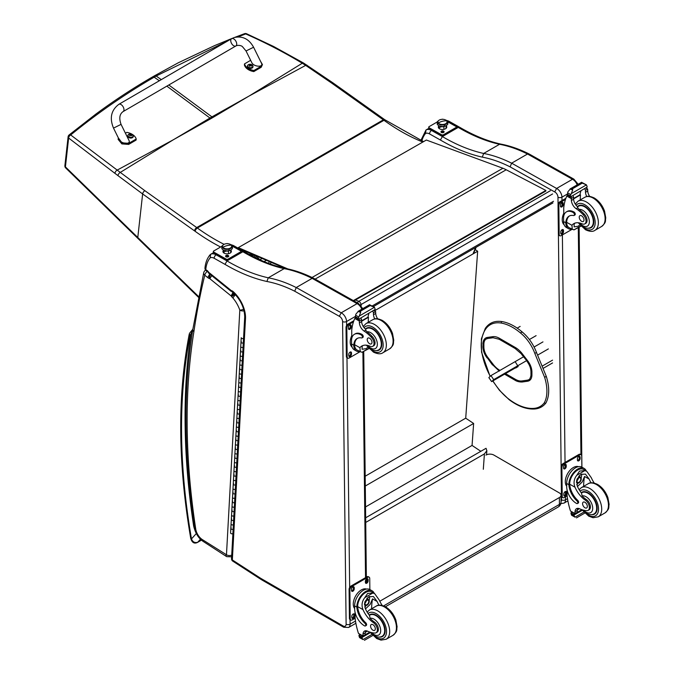 <?xml version="1.0" encoding="UTF-8"?>
<svg xmlns="http://www.w3.org/2000/svg" width="674" height="674" viewBox="0 0 674 674"><rect width="100%" height="100%" fill="white"/><g stroke="black" fill="none" stroke-linecap="round" stroke-linejoin="round"><path stroke-width="1.01" d="M360.388 304.85A2.806 1.356 -7 0 0 361.037 304.555A2.806 1.618 -120 0 0 358.779 301.329A2.806 1.845 111.8 0 0 357.439 302.904M365.67 517.792L486.047 448.294L486.855 450.738L484.412 453.914L483.309 469.289M365.721 522.434L484.412 453.914M475.187 249.591L477.655 251.242L465.717 418.175L473.637 423.466L472.061 445.438L480.832 451.302M477.655 251.242L374.795 310.63M365.544 506.932L472.061 445.438M365.3 486.013L473.637 423.466M365.182 476.215L465.717 418.175M385.418 606.76L558.24 506.983A5.611 3.244 -120 0 0 559.403 504.413L383.607 605.909M558.24 506.983A5.611 5.611 0 0 0 561.046 502.122A5.611 3.244 180 0 1 559.403 504.413L559.403 497.538L379.799 601.233M485.954 455.076A5.611 3.244 180 0 1 493.899 455.085L559.403 492.955A5.611 3.244 180 0 1 561.046 495.247A5.611 3.244 180 0 1 559.403 497.538M353.875 300.899L545.889 191.037L545.864 190.447L506.208 169.772A44.922 26.016 -119.8 0 0 502.93 168.264L426.356 140.032L238.284 247.636L287.806 268.918M285.254 268.404L238.36 248.243L238.284 247.636M353.344 300.596L545.864 190.447M518.087 366.344L491.632 381.619L493.722 379.622L490.95 375.612L488.852 377.6L491.632 381.619M523.496 356.816L490.95 375.612M526.487 360.7L493.722 379.622M510.538 370.304L512.687 368.939L510.538 370.304M440.392 140.015A194.896 112.524 -120 0 0 482.289 157.135L483.662 153.453A192.09 110.907 60 0 1 442.371 136.569L431.512 130.47A11.231 6.487 -120 0 0 426.002 129.972L429.035 128.22L426.002 129.972A11.231 6.487 -120 0 0 425.993 129.981L425.547 133.486A8.425 4.861 60 0 1 429.557 133.924L440.392 140.015L442.371 136.569L458.253 127.403L459.668 127.268C473.729 135.516 487.42 141.11 500.74 144.076L499.552 144.287A155.222 89.617 60 0 1 527.506 154.017M573.869 179.132L529.309 154.085L527.523 154.009L572.479 179.276L573.894 179.149M577.171 184.853A7.018 4.052 60 0 0 572.479 179.276L556.598 188.45L511.642 163.175L510.1 166.866L554.71 191.938L556.598 188.45A7.018 4.052 -120 0 1 561.947 197.17A2.806 1.601 179.3 0 1 557.971 197.204L558.064 204.761M527.523 154.009L511.642 163.175M511.625 163.192A155.222 89.617 -120 0 0 483.662 153.453L499.552 144.287A192.09 110.907 -120 0 1 458.253 127.403L447.494 121.354M420.829 140.495L426.002 129.972M248.377 96.449L212.849 117.529A111.96 64.637 60 0 1 211.931 116.872L249.329 95.902L302.272 63.246C284.125 52.319 265.27 42.555 245.698 33.927A2.806 1.323 -65.8 0 1 246.625 33.767A2.806 1.323 -65.8 0 1 246.642 33.776A2.806 2.806 0 0 0 244.477 33.7A2.806 1.66 69.2 0 1 245.698 33.927L238.032 36.868M244.451 33.708A2.806 1.66 69.2 0 1 244.477 33.7L234.796 37.356M306.999 65.193A2.806 1.348 123.1 0 0 306.965 65.167A2.806 1.348 123.1 0 0 305.667 65.378L302.272 63.246A2.806 1.407 121 0 1 303.561 63.036L273.652 46.498L246.625 33.767M174.448 139.13L210.861 118.675A111.96 64.637 60 0 1 209.951 118.017L173.496 139.678L117.192 170.101L70.694 134.969A2.806 1.811 129.1 0 0 68.638 138.035L114.959 173.361A109.803 49.851 56.6 0 1 117.967 175.636L142.635 193.96L194.516 230.862A109.491 63.213 60 0 1 195.148 231.308A201.602 116.391 -120 0 0 220.617 247.013M152.577 76.912C133.132 88.134 114.218 100.536 95.834 114.117L69.127 134.935A2.806 1.559 51 0 1 70.694 134.969C97.351 113.232 125.179 93.964 154.169 77.173L156.157 76.019L154.717 75.69L152.568 76.912L154.169 77.173L159.325 80.762M255.732 255.716L255.513 255.842A2.806 2.022 102.8 0 0 254.384 257.131M423.55 141.633L384.736 119.694A2.806 1.424 125.4 0 0 383.338 119.837L196.732 227.568L144.851 190.675A2.806 1.424 -54.6 0 0 142.635 193.96L137.782 237.484L65.42 166.891A2.806 1.55 135.6 0 0 65.673 167.936A2.806 1.55 135.6 0 0 65.681 167.936A2.806 1.55 135.6 0 0 65.707 167.969M144.851 190.675L117.192 170.101A2.806 1.584 -53.7 0 0 114.959 173.361M225.006 264.368A194.896 112.524 -120 0 0 266.904 281.488L268.277 277.806A192.09 110.907 60 0 1 226.986 260.922L216.127 254.823A11.231 6.487 -120 0 0 210.617 254.325L213.65 252.573L210.617 254.325A11.231 6.487 -120 0 0 210.608 254.334L210.162 257.839A8.425 4.861 60 0 1 214.163 258.277L225.006 264.368L226.986 260.922L242.867 251.756L244.283 251.621C258.336 259.869 272.026 265.472 285.355 268.429L284.158 268.64A155.222 89.617 60 0 1 312.113 278.37M358.484 303.485L313.924 278.438L312.138 278.362L357.085 303.629L358.509 303.502M361.778 309.206A7.018 4.052 60 0 0 357.085 303.629L341.204 312.803L296.257 287.528L294.715 291.219L339.317 316.291L341.204 312.803A7.018 4.052 -120 0 1 346.554 321.523A2.806 1.601 179.3 0 1 342.586 321.557L346.116 624.2A4.213 2.435 60 0 1 343.142 625.969L261.276 578.637A33.692 19.453 60 0 1 259.229 577.357L232.345 559.951A2.806 1.517 122.9 0 0 232.808 561.156L259.667 578.553L259.229 577.357M312.138 278.362L296.257 287.528M296.231 287.545A155.222 89.617 -120 0 0 268.277 277.806L284.158 268.64A192.09 110.907 -120 0 1 242.867 251.756L232.109 245.707M245.521 318.288A23.86 13.775 -120 0 0 233.002 291.454L233.187 292.457C240.652 299.787 244.494 307.984 244.704 317.033L231.527 558.645A2.806 1.719 3.1 0 0 232.345 559.951L245.521 318.288L244.704 317.007M233.002 291.454A4.853 2.806 -120 0 0 231.325 290.62L232.783 292.23M231.325 290.62A2.603 1.5 60 0 1 231.157 290.486L232.176 292.061M209.42 272.903L209.707 273.998L231.081 291.294A2.806 1.272 -51 0 1 230.862 290.258L209.42 272.903A7.987 4.608 60 0 1 208.982 272.566L209.058 273.484L205.781 269.415A2.806 1.264 129 0 0 205.991 270.451L207.137 271.378M208.982 272.566A2.089 1.205 60 0 1 208.898 272.498A2.089 1.205 60 0 1 208.729 272.338L208.477 272.903M210.617 254.325L210.136 254.73C207.221 258.184 205.494 262.607 204.972 267.991L204.972 267.991A2.806 1.786 5.7 0 0 205.781 269.415A39.303 22.689 60 0 1 210.162 257.839M205.578 270.181L205.578 270.181A3.934 2.266 60 0 1 205.663 270.131L205.578 270.181A3.934 3.934 0 0 0 203.725 272.658A3.934 2.747 13.7 0 0 204.77 275.186L207.676 277.545A6.226 3.589 -120 0 0 208.991 278.387L210.018 274.251M235.361 294.597L232.867 297.942A22.739 13.126 60 0 1 239.818 310.133A3.934 1.019 -19 0 0 243.626 309.231M235.007 294.218L231.637 296.653A5.914 3.412 -120 0 0 232.867 297.942M209.791 274.065L207.676 277.545M207.179 271.411A3.934 1.778 129 0 0 204.77 275.186A894.979 516.722 60 0 0 193.851 331.979L192.747 329.771C183.134 390.187 183.766 456.29 194.634 528.104A3.934 1.795 -8.7 0 0 195.738 529.115A672.66 388.359 60 0 1 193.851 331.979M208.991 278.387A2.527 1.458 60 0 1 209.336 278.404L210.136 274.343M209.336 278.404A1.146 0.666 60 0 1 209.732 278.623L211.965 274.967M209.732 278.623A1.154 0.666 60 0 1 209.799 278.674L212.091 275.068M209.799 278.674L231.064 295.894L233.111 292.406M231.064 295.894A1.491 0.859 60 0 1 231.207 296.012L233.431 292.676M231.207 296.012A0.901 0.522 60 0 1 231.393 296.206L234.19 293.392M194.289 525.821L193.623 525.863L194.339 526.158M192.739 329.822L190.936 333.992L192.284 332.703M201.4 540.118L197.693 542.267C194.727 543.092 192.654 541.98 191.483 538.914A2.806 1.23 170.2 0 1 190.708 538.248L190.708 538.248C191.964 542.595 194.213 544.002 197.457 542.46A2.806 1.618 60 0 1 197.457 542.46L201.442 540.152M190.161 335.416A2.806 2.073 -159.6 0 1 189.52 333.293L189.167 334.531A2.806 1.912 11 0 0 189.942 336.216A8.425 4.861 60 0 1 190.161 335.416A12.065 6.967 60 0 1 190.936 333.992A676.586 390.634 -120 0 0 193.623 525.863A23.792 13.733 -120 0 0 196.311 533.555L196.37 533.538M189.942 336.216A596.583 344.439 60 0 0 191.483 538.914L196.311 533.555L196.597 533.993M232.892 533.597A1.348 0.826 -176.9 0 1 231.401 533.724A1.348 0.826 -176.9 0 1 230.584 532.907L230.828 528.475A1.348 0.826 3.1 0 0 231.637 529.284A1.348 0.826 3.1 0 0 233.128 529.166A1.348 0.826 -176.9 0 1 231.645 529.284A1.348 0.826 -176.9 0 1 230.828 528.475L231.072 524.035A1.348 0.826 3.1 0 0 231.89 524.852A1.348 0.826 3.1 0 0 233.381 524.717A1.348 0.826 -176.9 0 1 231.881 524.852A1.348 0.826 -176.9 0 1 231.072 524.035L231.317 519.603A1.348 0.826 3.1 0 0 232.126 520.412A1.348 0.826 3.1 0 0 233.608 520.286A1.348 0.826 -176.9 0 1 232.126 520.412A1.348 0.826 -176.9 0 1 231.317 519.603A1.348 0.826 -176.9 0 1 231.704 519.056M231.317 519.603L231.553 515.163A1.348 0.826 3.1 0 0 232.37 515.981A1.348 0.826 3.1 0 0 233.861 515.846L233.853 515.854A1.348 0.826 -176.9 0 1 232.362 515.972A1.348 0.826 -176.9 0 1 231.553 515.163L231.797 510.732A1.348 0.826 -176.9 0 1 232.193 510.184M231.797 510.732A1.348 0.826 3.1 0 0 232.606 511.541A1.348 0.826 3.1 0 0 234.097 511.414A1.348 0.826 -176.9 0 1 232.614 511.541A1.348 0.826 -176.9 0 1 231.797 510.732L232.041 506.292A1.348 0.826 3.1 0 0 232.859 507.101A1.348 0.826 3.1 0 0 234.341 506.974A1.348 0.826 -176.9 0 1 232.85 507.101A1.348 0.826 -176.9 0 1 232.041 506.292L232.286 501.852A1.348 0.826 3.1 0 0 233.094 502.669A1.348 0.826 3.1 0 0 234.577 502.543A1.348 0.826 -176.9 0 1 233.094 502.669A1.348 0.826 -176.9 0 1 232.286 501.852A1.348 0.826 -176.9 0 1 232.673 501.313M232.286 501.852L232.522 497.42A1.348 0.826 3.1 0 0 233.339 498.229A1.348 0.826 3.1 0 0 234.83 498.103L234.822 498.111A1.348 0.826 -176.9 0 1 233.33 498.229A1.348 0.826 -176.9 0 1 232.522 497.42L232.766 492.98A1.348 0.826 -176.9 0 1 233.162 492.441M232.766 492.98A1.348 0.826 3.1 0 0 233.575 493.798A1.348 0.826 3.1 0 0 235.066 493.671A1.348 0.826 -176.9 0 1 233.583 493.798A1.348 0.826 -176.9 0 1 232.766 492.98L233.01 488.549A1.348 0.826 3.1 0 0 233.819 489.358A1.348 0.826 3.1 0 0 235.31 489.231A1.348 0.826 -176.9 0 1 233.819 489.358A1.348 0.826 -176.9 0 1 233.01 488.549L233.246 484.109A1.348 0.826 3.1 0 0 234.055 484.918A1.348 0.826 3.1 0 0 235.546 484.8L235.555 484.791A1.348 0.826 -176.9 0 1 234.063 484.926A1.348 0.826 -176.9 0 1 233.246 484.109A1.348 0.826 -176.9 0 1 233.642 483.57M233.246 484.109L233.49 479.677A1.348 0.826 3.1 0 0 234.308 480.486A1.348 0.826 3.1 0 0 235.799 480.36L235.79 480.36A1.348 0.826 -176.9 0 1 234.299 480.486A1.348 0.826 -176.9 0 1 233.49 479.677L233.735 475.237A1.348 0.826 -176.9 0 1 234.131 474.698M233.735 475.237A1.348 0.826 3.1 0 0 234.544 476.046A1.348 0.826 3.1 0 0 236.026 475.928A1.348 0.826 -176.9 0 1 234.552 476.055A1.348 0.826 -176.9 0 1 233.735 475.237L233.979 470.797A1.348 0.826 3.1 0 0 234.788 471.615A1.348 0.826 3.1 0 0 236.279 471.488A1.348 0.826 -176.9 0 1 234.788 471.615A1.348 0.826 -176.9 0 1 233.979 470.797L234.215 466.366A1.348 0.826 3.1 0 0 235.024 467.175A1.348 0.826 3.1 0 0 236.515 467.057A1.348 0.826 -176.9 0 1 235.032 467.175A1.348 0.826 -176.9 0 1 234.215 466.366A1.348 0.826 -176.9 0 1 234.611 465.818M234.215 466.366L234.459 461.926A1.348 0.826 3.1 0 0 235.277 462.743A1.348 0.826 3.1 0 0 236.768 462.617L236.759 462.617A1.348 0.826 -176.9 0 1 235.268 462.743A1.348 0.826 -176.9 0 1 234.459 461.926L234.704 457.494A1.348 0.826 -176.9 0 1 235.1 456.947M234.704 457.494A1.348 0.826 3.1 0 0 235.512 458.303A1.348 0.826 3.1 0 0 236.995 458.185A1.348 0.826 -176.9 0 1 235.512 458.303A1.348 0.826 -176.9 0 1 234.704 457.494L234.94 453.054A1.348 0.826 3.1 0 0 235.757 453.872A1.348 0.826 3.1 0 0 237.248 453.737A1.348 0.826 -176.9 0 1 235.748 453.863A1.348 0.826 -176.9 0 1 234.94 453.054L235.184 448.623A1.348 0.826 3.1 0 0 235.993 449.432A1.348 0.826 3.1 0 0 237.484 449.305A1.348 0.826 -176.9 0 1 236.001 449.432A1.348 0.826 -176.9 0 1 235.184 448.623A1.348 0.826 -176.9 0 1 235.58 448.075M235.184 448.623L235.428 444.183A1.348 0.826 3.1 0 0 236.245 445A1.348 0.826 3.1 0 0 237.737 444.865L237.72 444.874A1.348 0.826 -176.9 0 1 236.237 444.992A1.348 0.826 -176.9 0 1 235.428 444.183L235.673 439.743A1.348 0.826 -176.9 0 1 236.06 439.204M235.673 439.743A1.348 0.826 3.1 0 0 236.481 440.56A1.348 0.826 3.1 0 0 237.964 440.434A1.348 0.826 -176.9 0 1 236.481 440.56A1.348 0.826 -176.9 0 1 235.673 439.743L235.908 435.311A1.348 0.826 3.1 0 0 236.726 436.12A1.348 0.826 3.1 0 0 238.217 435.994A1.348 0.826 -176.9 0 1 236.717 436.12A1.348 0.826 -176.9 0 1 235.908 435.311L236.153 430.871A1.348 0.826 3.1 0 0 236.962 431.689A1.348 0.826 3.1 0 0 238.453 431.562A1.348 0.826 -176.9 0 1 236.97 431.689A1.348 0.826 -176.9 0 1 236.153 430.871A1.348 0.826 -176.9 0 1 236.549 430.332M236.153 430.871L236.397 426.44A1.348 0.826 3.1 0 0 237.206 427.249A1.348 0.826 3.1 0 0 238.697 427.122L238.689 427.131A1.348 0.826 -176.9 0 1 237.206 427.249A1.348 0.826 -176.9 0 1 236.397 426.44L236.633 422A1.348 0.826 -176.9 0 1 237.029 421.461M236.633 422A1.348 0.826 3.1 0 0 237.442 422.817A1.348 0.826 3.1 0 0 238.933 422.691A1.348 0.826 -176.9 0 1 237.45 422.817A1.348 0.826 -176.9 0 1 236.633 422L236.877 417.568A1.348 0.826 3.1 0 0 237.695 418.377A1.348 0.826 3.1 0 0 239.186 418.251A1.348 0.826 -176.9 0 1 237.686 418.377A1.348 0.826 -176.9 0 1 236.877 417.568L237.122 413.128A1.348 0.826 3.1 0 0 237.93 413.937A1.348 0.826 3.1 0 0 239.413 413.819L239.43 413.811A1.348 0.826 -176.9 0 1 237.939 413.946A1.348 0.826 -176.9 0 1 237.122 413.128A1.348 0.826 -176.9 0 1 237.518 412.589M237.122 413.128L237.366 408.697A1.348 0.826 3.1 0 0 238.175 409.506A1.348 0.826 3.1 0 0 239.666 409.379A1.348 0.826 -176.9 0 1 238.175 409.506A1.348 0.826 -176.9 0 1 237.366 408.697L237.602 404.257A1.348 0.826 -176.9 0 1 237.998 403.718M237.602 404.257A1.348 0.826 3.1 0 0 238.411 405.066A1.348 0.826 3.1 0 0 239.902 404.948A1.348 0.826 -176.9 0 1 238.419 405.066A1.348 0.826 -176.9 0 1 237.602 404.257L237.846 399.817A1.348 0.826 3.1 0 0 238.663 400.634A1.348 0.826 3.1 0 0 240.155 400.508A1.348 0.826 -176.9 0 1 238.655 400.634A1.348 0.826 -176.9 0 1 237.846 399.817L238.091 395.385A1.348 0.826 3.1 0 0 238.899 396.194A1.348 0.826 3.1 0 0 240.382 396.076L240.391 396.068A1.348 0.826 -176.9 0 1 238.908 396.194A1.348 0.826 -176.9 0 1 238.091 395.385A1.348 0.826 -176.9 0 1 238.486 394.838M238.091 395.385L238.326 390.945A1.348 0.826 3.1 0 0 239.144 391.762A1.348 0.826 3.1 0 0 240.635 391.628A1.348 0.826 -176.9 0 1 239.144 391.762A1.348 0.826 -176.9 0 1 238.326 390.945L238.571 386.514A1.348 0.826 -176.9 0 1 238.967 385.966M238.571 386.514A1.348 0.826 3.1 0 0 239.38 387.323A1.348 0.826 3.1 0 0 240.871 387.205A1.348 0.826 -176.9 0 1 239.388 387.323A1.348 0.826 -176.9 0 1 238.571 386.514L238.815 382.074A1.348 0.826 3.1 0 0 239.632 382.891A1.348 0.826 3.1 0 0 241.124 382.756A1.348 0.826 -176.9 0 1 239.624 382.883A1.348 0.826 -176.9 0 1 238.815 382.074L239.059 377.642A1.348 0.826 3.1 0 0 239.868 378.451A1.348 0.826 3.1 0 0 241.351 378.325L241.359 378.325A1.348 0.826 -176.9 0 1 239.868 378.451A1.348 0.826 -176.9 0 1 239.059 377.642A1.348 0.826 -176.9 0 1 239.447 377.095M239.059 377.642L239.295 373.202A1.348 0.826 3.1 0 0 240.113 374.019A1.348 0.826 3.1 0 0 241.604 373.885A1.348 0.826 -176.9 0 1 240.104 374.011A1.348 0.826 -176.9 0 1 239.295 373.202L239.54 368.762A1.348 0.826 -176.9 0 1 239.936 368.223M239.54 368.762A1.348 0.826 3.1 0 0 240.348 369.579A1.348 0.826 3.1 0 0 241.84 369.453A1.348 0.826 -176.9 0 1 240.357 369.579A1.348 0.826 -176.9 0 1 239.54 368.762L239.784 364.331A1.348 0.826 3.1 0 0 240.601 365.139A1.348 0.826 3.1 0 0 242.084 365.013A1.348 0.826 -176.9 0 1 240.593 365.139A1.348 0.826 -176.9 0 1 239.784 364.331L240.028 359.891A1.348 0.826 3.1 0 0 240.837 360.708A1.348 0.826 3.1 0 0 242.32 360.582L242.328 360.582A1.348 0.826 -176.9 0 1 240.837 360.708A1.348 0.826 -176.9 0 1 240.028 359.891A1.348 0.826 -176.9 0 1 240.416 359.352M240.028 359.891L240.264 355.459A1.348 0.826 3.1 0 0 241.081 356.268A1.348 0.826 3.1 0 0 242.573 356.142L242.564 356.15A1.348 0.826 -176.9 0 1 241.073 356.268A1.348 0.826 -176.9 0 1 240.264 355.459L240.508 351.019A1.348 0.826 -176.9 0 1 240.904 350.48M240.508 351.019A1.348 0.826 3.1 0 0 241.317 351.836A1.348 0.826 3.1 0 0 242.809 351.71A1.348 0.826 -176.9 0 1 241.326 351.836A1.348 0.826 -176.9 0 1 240.508 351.019L240.753 346.588A1.348 0.826 3.1 0 0 241.562 347.396A1.348 0.826 3.1 0 0 243.053 347.27A1.348 0.826 -176.9 0 1 241.562 347.396A1.348 0.826 -176.9 0 1 240.753 346.588L240.989 342.148A1.348 0.826 3.1 0 0 241.798 342.956A1.348 0.826 3.1 0 0 243.289 342.839L243.297 342.83A1.348 0.826 -176.9 0 1 241.806 342.965A1.348 0.826 -176.9 0 1 240.989 342.148A1.348 0.826 -176.9 0 1 241.385 341.608M230.828 528.475A1.348 0.826 -176.9 0 1 231.224 527.927M242.809 351.71L243.044 347.27M241.84 369.453L242.076 365.022M241.604 373.885L241.351 378.325M240.871 387.205L241.115 382.765M240.635 391.628L240.382 396.076M239.902 404.948L240.146 400.508M239.666 409.379L239.413 413.819M238.933 422.691L239.177 418.251M237.964 440.434L238.208 436.002M236.995 458.185L237.24 453.745M236.026 475.928L236.271 471.488M235.066 493.671L235.302 489.24M234.097 511.414L234.333 506.983M233.128 529.166L233.373 524.726M233.608 520.286L233.853 515.854M234.577 502.543L234.822 498.111M236.515 467.057L236.759 462.617M237.484 449.305L237.72 444.874M238.453 431.562L238.689 427.131M240.989 342.148L241.233 337.708A1.348 0.826 3.1 0 0 242.042 338.525A1.348 0.826 3.1 0 0 243.533 338.399L243.289 342.839M118.868 104.31L231.612 38.696A4.213 2.435 59.8 0 1 231.873 38.578A4.213 2.435 59.8 0 1 235.959 41.325A4.213 2.435 59.8 0 1 235.849 45.975A4.213 2.435 59.8 0 1 235.588 46.093A4.213 2.435 59.8 0 1 231.502 43.347A4.213 2.435 59.8 0 1 231.612 38.696A4.213 2.435 59.8 0 1 231.873 38.578A4.213 2.435 59.8 0 1 235.959 41.325A4.213 2.435 59.8 0 1 235.849 45.975L123.098 111.589A4.213 2.435 59.8 0 0 123.207 106.939A4.213 2.435 59.8 0 0 119.13 104.192A4.213 2.435 59.8 0 0 118.868 104.31C111.159 110.157 109.373 118.085 113.51 128.102L121.059 124.37L128.945 140.335C131.346 144.742 121.168 144.067 119.231 139.695L113.51 128.102M125.415 133.191L126.813 132.382A11.576 7.406 -173.9 0 1 136.199 139.013L128.785 143.326L121.994 142.837L118.354 137.909M118.262 138.322L118.144 139.392L121.876 143.907L128.667 144.405L136.089 140.082L136.199 139.013M260.459 61.157L262.447 64.578L261.31 66.204L253.896 70.517A11.576 7.406 -173.9 0 1 244.51 63.887L250.652 60.315M246.035 50.971L251.764 62.564C253.694 66.937 263.879 67.611 261.478 63.204L253.584 47.239L246.035 50.971L242.514 46.725C241.57 45.503 237.821 44.804 235.849 45.975M244.51 63.887L244.392 64.957A11.576 7.406 6.1 0 0 253.778 71.596L261.2 67.274L262.447 64.578M253.896 70.517L253.778 71.596M133.267 136.367A2.763 1.769 -173.9 0 1 133.267 136.569A2.763 1.769 -173.9 0 1 130.335 138.027A2.763 1.769 -173.9 0 1 127.774 135.98A2.763 1.769 -173.9 0 1 127.807 135.786M128.085 134.943A2.763 1.769 6.1 0 0 127.816 135.584L128.692 134.353A2.662 1.702 -173.9 0 1 128.987 134.21L128.692 134.353A2.662 1.702 -173.9 0 0 128.709 136.763A2.662 1.702 -173.9 0 0 132.458 136.999A2.662 1.702 -173.9 0 0 132.449 134.581L133.309 136.165A2.763 1.769 6.1 0 0 133.182 135.491M131.523 135.769A1.365 0.876 -173.9 0 0 131.725 135.643L131.801 135.668A3.589 2.266 -116.1 0 0 131.337 135.12L131.329 134.632A3.589 1.592 -51.2 0 1 131.801 134.497A1.466 0.944 6.1 0 0 131.556 134.328A3.589 2.014 121.3 0 0 131.051 134.429L130.284 134.387A3.589 2.283 -116.5 0 0 129.745 134.21L129.812 134.294A1.365 0.876 -173.9 0 0 129.635 134.396M131.27 135.491L131.329 134.632M129.745 134.21A1.466 0.944 6.1 0 0 129.501 134.353A3.589 1.87 56.3 0 1 130.006 134.547L130.006 135.044A3.589 1.997 121 0 0 129.501 135.525A1.466 0.944 6.1 0 0 129.753 135.693A3.589 1.609 -50.9 0 1 130.293 135.238L131.059 135.28A3.589 1.879 55.9 0 1 131.556 135.811A1.466 0.944 6.1 0 0 131.801 135.668M130.006 134.547L129.998 135.474M129.989 135.407L129.989 135.996M252.944 66.718A2.763 1.769 -173.9 0 1 252.935 66.92A2.763 1.769 -173.9 0 1 250.003 68.386A2.763 1.769 -173.9 0 1 247.442 66.338A2.763 1.769 -173.9 0 1 247.484 66.136M247.754 65.302A2.763 1.769 6.1 0 0 247.484 65.934L248.361 64.712A2.662 1.702 -173.9 0 1 248.655 64.561L248.361 64.712A2.662 1.702 -173.9 0 0 248.386 67.122A2.662 1.702 -173.9 0 0 252.135 67.349A2.662 1.702 -173.9 0 0 252.127 64.931L252.977 66.524A2.763 1.769 6.1 0 0 252.851 65.841M251.191 66.119A1.365 0.876 -173.9 0 0 251.394 66.001L251.478 66.018A3.589 2.266 -116.1 0 0 251.006 65.479L251.006 64.982A3.589 1.592 -51.2 0 1 251.478 64.856A1.466 0.944 6.1 0 0 251.225 64.679A3.589 2.014 121.3 0 0 250.728 64.788L249.961 64.738A3.589 2.283 -116.5 0 0 249.422 64.569L249.49 64.653A1.365 0.876 -173.9 0 0 249.304 64.755M250.939 65.85L251.006 64.982M249.422 64.569A1.466 0.944 6.1 0 0 249.169 64.712A3.589 1.87 56.3 0 1 249.683 64.906L249.683 65.395A3.589 1.997 121 0 0 249.178 65.875A1.466 0.944 6.1 0 0 249.422 66.052A3.589 1.609 -50.9 0 1 249.961 65.589L250.728 65.639A3.589 1.879 55.9 0 1 251.233 66.162A1.466 0.944 6.1 0 0 251.478 66.018M249.683 64.906L249.675 65.825M249.658 65.766L249.658 66.347M515.458 362.14L518.062 366.302L515.467 367.852M536.302 352.544L534.819 353.403L544.609 377.305A37.5 21.652 60 0 1 544.348 402.749A41.055 23.708 60 0 1 533.842 408.385A54.56 31.501 60 0 1 509.022 399.269A41.055 23.708 60 0 1 499.501 390.044A50.112 28.931 60 0 1 492.913 380.877M521.558 331.92L522.139 332.24L521.558 331.92L520.648 333.099A29.412 16.985 60 0 1 534.819 353.403M516.958 366.993L518.121 366.639M443.644 131.169A1.575 0.901 179.3 0 1 443.804 132.348A1.575 0.901 179.3 0 1 441.419 132.466A1.575 0.901 179.3 0 1 441.285 132.374A1.575 0.901 179.3 0 1 441.411 131.194M441.841 119.332A1.407 0.8 179.3 0 1 443.281 119.34M437.114 122.028L429.136 126.628A1.407 0.8 179.3 0 0 428.723 127.201A1.407 0.8 179.3 0 0 429.136 127.757L441.546 134.724L441.546 135.255A1.407 0.8 -0.7 0 0 443.534 135.247L455.944 128.077A1.407 0.8 -0.7 0 0 456.349 127.504A1.407 0.8 -0.7 0 0 456.273 127.243M428.807 127.47A1.407 0.8 -0.7 0 0 428.731 127.731A1.407 0.8 -0.7 0 0 429.144 128.287L441.546 135.255M446.727 127.302A4.221 2.401 -0.7 0 0 446.036 126.249M439.018 126.333A4.221 2.401 -0.7 0 0 438.344 127.403M447.822 121.859L455.936 126.417A1.407 0.8 179.3 0 1 456.349 126.973A1.407 0.8 179.3 0 1 455.936 127.546L455.944 128.077M443.534 135.247L443.526 134.716A1.407 0.8 179.3 0 1 441.546 134.724M446.104 125.785A4.221 2.401 179.3 0 1 446.752 127.041A4.221 2.401 179.3 0 1 444.166 129.29A4.221 2.401 179.3 0 1 439.558 128.81A4.221 2.401 179.3 0 1 438.319 127.142A4.221 2.401 179.3 0 1 438.934 125.87M443.526 134.716L455.936 127.546M439.069 128.481A3.513 1.997 179.3 0 1 441.167 126.855M443.896 126.602A3.513 1.997 179.3 0 1 440.366 126.383A3.513 1.997 179.3 0 0 443.896 126.602L443.93 129.341L443.896 126.602A3.513 1.997 179.3 0 0 444.688 126.333A3.513 1.997 179.3 0 1 443.896 126.602M444.36 124.791A4.735 2.696 179.3 0 1 439.288 124.345A4.735 2.696 179.3 0 1 437.974 121.531A4.735 2.696 -0.7 0 0 439.288 124.345A4.735 2.696 -0.7 0 0 444.36 124.791A4.735 2.696 -0.7 0 0 446.972 121.421A4.735 2.696 179.3 0 1 444.36 124.791L444.579 126.358L444.36 124.791M444.284 124.269A4.558 2.595 179.3 0 1 437.915 121.952A4.558 2.595 179.3 0 1 440.67 119.534A4.558 2.595 179.3 0 1 447.031 121.851A4.558 2.595 179.3 0 1 444.284 124.269L444.284 124.698L444.284 124.269M437.931 122.171A4.558 2.595 -0.7 0 0 437.923 122.382A4.558 2.595 -0.7 0 0 444.284 124.698A4.558 2.595 -0.7 0 0 447.039 122.272A4.558 2.595 -0.7 0 0 447.022 122.061A4.558 2.595 179.3 0 1 442.515 124.926A4.558 2.595 179.3 0 1 437.931 122.171M438.285 122.963A14.036 10.624 -37.3 0 1 446.66 120.84A4.558 2.595 -0.7 0 0 440.67 119.534A4.558 2.595 -0.7 0 0 438.285 122.963A4.558 2.595 -0.7 0 0 444.284 124.269A4.558 2.595 -0.7 0 0 446.66 120.84A14.036 10.624 142.7 0 0 438.285 122.963M442.751 131.396L441.95 131.186L442.245 132.197M441.95 131.186A0.986 0.556 -0.7 0 0 441.723 131.329L442.22 131.632L441.782 131.986A0.927 0.531 179.3 0 0 441.984 132.096L443.113 132.087A0.986 0.556 -0.7 0 0 443.34 131.952L442.919 131.961M443.088 131.169A0.986 0.556 -0.7 0 1 443.332 131.304L442.936 131.978M443.896 131.716A1.373 0.784 179.3 0 1 443.905 131.809A1.373 0.784 179.3 0 1 443.652 132.264A1.373 0.784 179.3 0 1 443.517 132.357A1.373 0.784 179.3 0 1 441.428 132.289A1.373 0.784 179.3 0 1 441.167 131.834A1.373 0.784 179.3 0 1 441.175 131.742M443.517 132.171A1.373 0.784 179.3 0 1 442.018 132.365A1.373 0.784 179.3 0 1 441.167 131.657A1.373 0.784 179.3 0 1 442.523 130.857A1.373 0.784 179.3 0 1 443.905 131.624A1.373 0.784 179.3 0 1 443.517 132.171M228.25 255.522A1.575 0.901 179.3 0 1 228.41 256.701A1.575 0.901 179.3 0 1 226.034 256.819A1.575 0.901 179.3 0 1 225.891 256.727A1.575 0.901 179.3 0 1 226.026 255.547M226.447 243.693A1.407 0.8 179.3 0 1 227.896 243.693M221.721 246.381L213.751 250.981A1.407 0.8 179.3 0 0 213.338 251.554A1.407 0.8 179.3 0 0 213.751 252.11L226.152 259.077L226.161 259.608A1.407 0.8 -0.7 0 0 228.149 259.6L240.551 252.43A1.407 0.8 -0.7 0 0 240.963 251.857A1.407 0.8 -0.7 0 0 240.879 251.596M213.422 251.823A1.407 0.8 -0.7 0 0 213.346 252.084A1.407 0.8 -0.7 0 0 213.751 252.64L226.161 259.608M231.342 251.655A4.221 2.401 -0.7 0 0 230.651 250.602M223.633 250.686A4.221 2.401 -0.7 0 0 222.959 251.756M232.429 246.212L240.551 250.77A1.407 0.8 179.3 0 1 240.955 251.326A1.407 0.8 179.3 0 1 240.551 251.899L240.551 252.43M228.149 259.6L228.141 259.069A1.407 0.8 179.3 0 1 226.152 259.077M230.719 250.138A4.221 2.401 179.3 0 1 231.367 251.394A4.221 2.401 179.3 0 1 228.772 253.643A4.221 2.401 179.3 0 1 224.164 253.163A4.221 2.401 179.3 0 1 222.934 251.495A4.221 2.401 179.3 0 1 223.549 250.222M228.141 259.069L240.551 251.899M223.675 252.834A3.513 1.997 179.3 0 1 225.773 251.208M228.511 250.955A3.513 1.997 179.3 0 1 224.973 250.736A3.513 1.997 179.3 0 0 228.511 250.955L228.545 253.694L228.511 250.955A3.513 1.997 179.3 0 0 229.303 250.686A3.513 1.997 179.3 0 1 228.511 250.955M228.966 249.144A4.735 2.696 179.3 0 1 223.903 248.698A4.735 2.696 179.3 0 1 222.589 245.884A4.735 2.696 -0.7 0 0 223.903 248.698A4.735 2.696 -0.7 0 0 228.966 249.144A4.735 2.696 -0.7 0 0 231.578 245.774A4.735 2.696 179.3 0 1 228.966 249.144L229.194 250.711L228.966 249.144M228.89 248.622A4.558 2.595 179.3 0 1 222.53 246.305A4.558 2.595 179.3 0 1 225.284 243.887A4.558 2.595 179.3 0 1 231.645 246.204A4.558 2.595 179.3 0 1 228.89 248.622L228.899 249.051L228.89 248.622M222.546 246.524A4.558 2.595 -0.7 0 0 222.53 246.735A4.558 2.595 -0.7 0 0 228.899 249.051A4.558 2.595 -0.7 0 0 231.654 246.625A4.558 2.595 -0.7 0 0 231.637 246.414A4.558 2.595 179.3 0 1 227.121 249.279A4.558 2.595 179.3 0 1 222.546 246.524M222.9 247.316A14.036 10.624 -37.3 0 1 231.275 245.193A4.558 2.595 -0.7 0 0 225.284 243.887A4.558 2.595 -0.7 0 0 222.9 247.316A4.558 2.595 -0.7 0 0 228.89 248.622A4.558 2.595 -0.7 0 0 231.275 245.193A14.036 10.624 142.7 0 0 222.9 247.316M227.365 255.749L226.565 255.547L226.852 256.558M226.565 255.547A0.986 0.556 -0.7 0 0 226.338 255.682L226.826 255.985L226.397 256.339A0.927 0.531 179.3 0 0 226.599 256.449L227.728 256.44A0.986 0.556 -0.7 0 0 227.955 256.305L227.526 256.322M227.702 255.522A0.986 0.556 -0.7 0 1 227.938 255.657L227.551 256.331M228.503 256.069A1.373 0.784 179.3 0 1 228.52 256.162A1.373 0.784 179.3 0 1 228.267 256.617A1.373 0.784 179.3 0 1 228.132 256.71A1.373 0.784 179.3 0 1 226.034 256.642A1.373 0.784 179.3 0 1 225.773 256.187A1.373 0.784 179.3 0 1 225.782 256.095M228.124 256.524A1.373 0.784 179.3 0 1 226.632 256.718A1.373 0.784 179.3 0 1 225.773 256.01A1.373 0.784 179.3 0 1 227.138 255.21A1.373 0.784 179.3 0 1 228.511 255.977A1.373 0.784 179.3 0 1 228.124 256.524M591.047 482.82A19.571 11.298 60 0 1 589.101 479.046L585.428 474.108L580.912 474.353L576.961 479.222L577.205 485.912A19.571 11.298 60 0 0 581.536 493.166L582.117 495.921A19.571 11.298 60 0 0 586.38 499.586L585.352 500.184A19.571 11.298 60 0 1 574.989 487.201C573.338 482.854 573.945 478.869 576.809 475.254L579.615 471.05L584.813 470.629L576.809 475.254M584.813 470.629L586.675 471.202L591.325 477.765A19.571 11.298 -120 0 0 594.241 483.073M567.129 495.853L564.239 497.522A2.806 1.643 -60.7 0 1 562.841 497.656A2.806 1.643 -60.7 0 1 562.226 496.359L561.889 467.512A2.806 1.643 -60.7 0 1 563.852 464.057L579.733 454.891A2.806 1.643 -60.7 0 1 581.131 454.748A2.806 1.643 -60.7 0 1 581.738 456.054L581.873 467.149A12.739 7.448 119.3 0 0 572.066 470.612A12.739 7.448 119.3 0 0 566.649 483.46L566.682 486.67A13.775 7.953 -120 0 0 576.556 503.461A1.761 1.019 -120 0 0 577.424 503.545A1.761 1.019 -120 0 0 576.893 500.841A15.915 9.183 -120 0 1 568.864 484.707L566.649 483.46M577.424 503.545L578.258 503.057A1.761 1.019 60 0 0 577.728 500.352A15.915 9.183 60 0 1 569.69 484.227L569.69 483.401L568.856 483.881L568.864 484.707M568.856 483.881A12.739 7.448 -60.7 0 1 574.577 471.514A12.739 7.448 -60.7 0 1 584.08 468.396A12.739 7.448 -60.7 0 1 586.237 470.958M577.795 508.339A7.22 4.17 60 0 0 577.247 510.437A39.783 22.975 60 0 0 577.214 512.307A1.323 0.767 60 0 1 576.944 512.931L575.032 514.026L570.474 510.993A59.683 34.458 60 0 1 567.095 495.55L567.019 489.653M583.819 512.097L575.032 517.169L574.071 515.534A4.726 2.73 60 0 1 574.206 514.928L571.03 512.779L571.906 512.274M571.03 512.779L570.962 513.108A4.726 2.73 60 0 1 571.105 513.866L571.678 515.29L575.032 517.169M569.69 483.401A11.559 6.765 -60.7 0 1 574.905 472.221A11.559 6.765 -60.7 0 1 583.507 469.424L586.675 471.202M583.608 486.367A75.437 43.557 60 0 1 584.552 476.493L582.168 482.011L577.483 486.518M581.578 474.016A8.408 4.92 -60.7 0 1 581.131 478.018M578.292 483.073A8.408 4.92 -60.7 0 1 576.733 484.547M579.598 475.313A5.611 3.286 -60.7 0 1 579.615 476.72M579.455 508.701L577.281 509.957M566.236 476.619L566.969 474.867M585.352 500.184A6.184 3.572 60 0 1 589.101 505.643A6.184 3.572 60 0 1 588.09 510.378A6.184 3.572 60 0 1 586.591 510.639A30.945 17.869 60 0 1 579.623 508.777A7.22 4.17 60 0 0 576.506 508.685A7.22 4.17 60 0 0 575.023 511.726A39.783 22.975 60 0 0 574.989 513.529A1.407 0.843 -58.8 0 0 574.998 513.588L577.214 512.307M566.682 486.173A11.559 6.765 -60.7 0 1 567.887 473.165A11.559 6.765 -60.7 0 1 578.486 466.669M562.841 497.656L562.04 497.21A2.806 1.643 -60.7 0 1 561.434 495.912L561.097 467.065A2.806 1.643 -60.7 0 1 563.051 463.611L578.932 454.445A2.806 1.643 -60.7 0 1 580.339 454.301L581.131 454.748M577.416 459.997L577.399 458.851A1.929 1.129 -60.7 0 1 578.225 456.896A1.929 1.129 -60.7 0 1 579.716 456.374A1.929 1.129 -60.7 0 1 580.129 457.267L580.146 458.421A1.929 1.129 -60.7 0 1 579.328 460.376A1.929 1.129 -60.7 0 1 577.837 460.898A1.929 1.129 -60.7 0 1 577.416 459.997M563.523 468.026L563.506 466.871A1.929 1.129 -60.7 0 1 564.332 464.925A1.929 1.129 -60.7 0 1 565.815 464.403A1.929 1.129 -60.7 0 1 566.236 465.296L566.253 466.45A1.929 1.129 -60.7 0 1 565.427 468.396A1.929 1.129 -60.7 0 1 563.936 468.919A1.929 1.129 -60.7 0 1 563.523 468.026M563.835 495.137L563.826 493.983A1.929 1.129 -60.7 0 1 564.644 492.037A1.929 1.129 -60.7 0 1 566.135 491.514A1.929 1.129 -60.7 0 1 566.556 492.408L566.564 493.562A1.929 1.129 -60.7 0 1 565.747 495.508A1.929 1.129 -60.7 0 1 564.256 496.03A1.929 1.129 -60.7 0 1 563.835 495.137M579.236 456.298A1.929 1.129 -60.7 0 1 579.337 456.829L579.354 457.975A1.929 1.129 -60.7 0 1 577.517 460.527M565.343 464.319A1.929 1.129 -60.7 0 1 565.444 464.849L565.452 466.004A1.929 1.129 -60.7 0 1 563.624 468.556M565.654 491.43A1.929 1.129 -60.7 0 1 565.756 491.961L565.772 493.115A1.929 1.129 -60.7 0 1 563.936 495.668M577.146 480.545A2.654 1.55 119.3 0 0 578.376 478.355M577.045 481.236A2.654 1.55 119.3 0 0 577.618 482.407A2.654 1.55 119.3 0 0 580.272 480.857A2.654 1.55 119.3 0 0 580.213 477.79A2.654 1.55 119.3 0 0 578.915 477.908M577.045 481.362A2.873 1.677 119.3 0 0 579.118 482.533A2.873 1.677 119.3 0 0 581.106 478.97A2.873 1.677 119.3 0 0 578.991 477.858A2.873 1.677 119.3 0 0 577.045 481.329A2.873 1.677 119.3 0 0 577.045 481.362M576.902 481.438A3.067 1.795 119.3 0 0 579.16 482.677A3.067 1.795 119.3 0 0 581.241 478.97A3.067 1.795 119.3 0 0 579.059 477.655A3.067 1.795 119.3 0 0 576.902 481.438M581.241 478.885A3.286 1.921 119.3 0 0 581.241 478.793A3.286 1.921 119.3 0 0 580.533 477.234A3.286 1.921 119.3 0 0 577.989 478.127A3.286 1.921 119.3 0 0 576.59 481.438A3.286 1.921 119.3 0 0 577.306 482.963A3.286 1.921 119.3 0 0 579.017 482.761A3.286 1.921 119.3 0 0 579.092 482.719M581.199 492.719A12.638 7.296 60 0 1 581.889 492.222A12.638 7.296 60 0 1 588.082 492.778A12.638 7.296 60 0 1 596.431 503.899A12.638 7.296 60 0 1 594.519 514.102A12.638 7.296 60 0 1 591.604 514.666M586.38 499.586A6.184 3.572 60 0 1 590.138 505.045A6.184 3.572 60 0 1 589.127 509.78L588.09 510.378M584.99 507.808A3.37 1.946 -120 0 0 586.641 507.96A3.37 1.946 -120 0 0 586.641 504.068A3.37 1.946 -120 0 0 583.271 502.122A3.37 1.946 -120 0 0 582.766 504.843A3.37 1.946 -120 0 0 584.99 507.808M571.864 229.194A12.739 7.448 -60.7 0 1 568.553 228.688A12.739 7.448 -60.7 0 1 565.823 223.566L566.657 223.086A11.559 6.765 -60.7 0 0 569.126 227.66L573.945 229.893L580.769 225.95M572.302 229.438L571.931 225.284A19.571 11.298 60 0 1 573.827 223.642A19.571 11.298 60 0 1 582.125 223.844A6.184 3.572 60 0 0 584.746 223.911A6.184 3.572 60 0 0 583.136 214.652L584.164 214.054A6.184 3.572 60 0 1 585.782 223.313L584.746 223.911M575.006 223.111A19.571 11.298 -120 0 0 574.155 224.004L574.138 226.86L578.022 226.27L579.859 224.922M565.823 223.566L565.806 222.791A15.915 9.183 -120 0 1 569.092 216.118A15.915 9.183 -120 0 1 573.566 215.537A1.761 1.019 -120 0 0 574.063 215.469A1.761 1.019 -120 0 0 574.332 214.046A1.761 1.019 -120 0 0 573.161 212.495A13.775 7.953 -120 0 0 566.404 211.889A13.775 7.953 -120 0 0 563.557 218.351L563.59 221.552A12.739 7.448 119.3 0 0 566.362 227.458L568.553 228.688M573.945 229.893L580.98 226.169M563.826 215.705L563.734 207.895A59.683 34.458 60 0 1 566.8 196.075L567.373 195.35M583.136 214.652A30.945 17.869 60 0 0 576.127 208.662A7.22 4.17 60 0 1 571.392 200.473A39.783 22.975 60 0 1 571.316 198.611A1.407 0.851 -59 0 1 571.316 198.552L571.358 196.361M571.316 198.552L573.54 197.263A1.323 0.767 -120 0 0 572.681 195.704M570.415 197.01L567.247 194.862A4.726 2.73 -120 0 0 567.373 194.255L567.904 191.761L570.49 188.745L572.521 188.762L572.698 189.984L571.257 193.64L586.447 184.878L587.02 186.294A4.726 2.73 -120 0 0 587.164 187.06L570.415 197.01L587.164 187.06M581.595 182.334L586.447 184.878L581.772 182.924L581.595 182.334L583.802 183.572M566.404 211.889L567.238 211.409A13.775 7.953 60 0 1 573.995 212.015A1.761 1.019 60 0 1 575.166 213.565A1.761 1.019 60 0 1 574.897 214.989L574.063 215.469M566.657 223.086L566.64 222.31A15.915 9.183 60 0 1 569.513 215.899M573.591 198.864L580.499 194.879A75.437 43.557 -120 0 0 580.255 199.908M579.985 194.592L580.499 194.879M573.574 198.468L579.952 194.786A53.499 30.886 -120 0 1 580.929 190.944M573.54 197.263A39.783 22.975 -120 0 0 573.608 199.192A7.22 4.17 -120 0 0 577.753 206.943L577.677 207.761L579.042 209.403A30.945 17.869 60 0 1 584.164 214.054M567.373 194.255L570.339 195.923L571.257 193.64M563.186 214.711L563.801 213.102M570.339 195.923A4.726 2.73 -120 0 0 570.49 196.682M581.654 182.266L570.036 188.973L572.698 189.984M586.768 196.513A7.22 4.17 -120 0 1 585.504 192.326A39.783 22.975 -120 0 1 585.436 190.397L587.661 189.116A1.407 0.792 -62.5 0 1 587.661 189.183A39.783 22.975 -120 0 0 587.728 191.037A7.22 4.17 -120 0 0 589.674 196.378M587.661 189.116L585.9 188.071M585.436 190.397A1.323 0.767 -120 0 0 584.577 188.838M564.172 224.804A11.559 6.765 -60.7 0 1 562.234 219.842A11.559 6.765 -60.7 0 1 563.801 213.203M572.083 229.312L561.181 235.605A2.806 1.643 -60.7 0 1 559.782 235.748A2.806 1.643 -60.7 0 1 559.167 234.442L558.839 205.604A2.806 1.643 -60.7 0 1 560.793 202.149L565.478 199.445M563.498 230.5L563.515 231.654A1.929 1.129 -60.7 0 1 562.689 233.6A1.929 1.129 -60.7 0 1 561.198 234.122A1.929 1.129 -60.7 0 1 560.785 233.229L560.768 232.075A1.929 1.129 -60.7 0 1 561.585 230.12A1.929 1.129 -60.7 0 1 563.076 229.598A1.929 1.129 -60.7 0 1 563.498 230.5L562.706 230.053L562.714 231.207A1.929 1.129 -60.7 0 1 560.886 233.752M563.178 203.38L563.194 204.534A1.929 1.129 -60.7 0 1 562.377 206.48A1.929 1.129 -60.7 0 1 560.886 207.002A1.929 1.129 -60.7 0 1 560.465 206.109L560.448 204.955A1.929 1.129 -60.7 0 1 561.274 203.009A1.929 1.129 -60.7 0 1 562.765 202.486A1.929 1.129 -60.7 0 1 563.178 203.38L562.386 202.933L562.402 204.087A1.929 1.129 -60.7 0 1 560.566 206.64M559.782 235.748L558.99 235.302A2.806 1.643 -60.7 0 1 558.375 233.996L558.038 205.157A2.806 1.643 -60.7 0 1 560.001 201.703L565.874 198.308M562.596 229.522A1.929 1.129 -60.7 0 1 562.706 230.053M562.284 202.411A1.929 1.129 -60.7 0 1 562.386 202.933M588.259 228.2A12.638 7.296 -120 0 0 591.182 227.643A12.638 7.296 -120 0 0 591.182 213.051A12.638 7.296 -120 0 0 578.545 205.755A12.638 7.296 -120 0 0 577.433 206.682M581.586 215.806A3.37 1.946 -120 0 0 579.935 215.655A3.37 1.946 -120 0 0 579.935 219.547A3.37 1.946 -120 0 0 583.296 221.493A3.37 1.946 -120 0 0 583.81 218.772A3.37 1.946 -120 0 0 581.586 215.806M379.032 605.227A19.571 11.298 60 0 1 377.095 601.452L373.413 596.515L368.905 596.76L364.954 601.629L365.198 608.319A19.571 11.298 60 0 0 369.521 615.573L370.11 618.328A19.571 11.298 60 0 0 374.365 621.992L373.337 622.591A19.571 11.298 60 0 1 362.974 609.599C361.331 605.26 361.938 601.275 364.794 597.653L367.6 593.457L372.806 593.027L364.794 597.653M372.806 593.027L374.66 593.609L379.31 600.163A19.571 11.298 -120 0 0 382.225 605.471M365.409 625.944L366.243 625.464A1.761 1.019 60 0 0 365.712 622.759A15.915 9.183 60 0 1 357.683 606.625L357.683 605.8L356.841 606.288A12.739 7.448 -60.7 0 1 362.561 593.92A12.739 7.448 -60.7 0 1 372.065 590.795L369.874 589.565A12.739 7.448 119.3 0 0 360.051 593.019A12.739 7.448 119.3 0 0 354.634 605.867L354.676 609.069A13.775 7.953 -120 0 0 364.55 625.868A1.761 1.019 -120 0 0 365.409 625.944A1.761 1.019 -120 0 0 364.878 623.239A15.915 9.183 -120 0 1 356.849 607.114L354.634 605.867M356.841 606.288L356.849 607.114M372.065 590.795A12.739 7.448 -60.7 0 1 374.222 593.356M365.78 630.746A7.22 4.17 60 0 0 365.232 632.844A39.783 22.975 60 0 0 365.207 634.714A1.323 0.767 60 0 1 364.929 635.338L363.025 636.433L358.458 633.391A59.683 34.458 60 0 1 355.08 617.957L355.013 612.051M371.804 634.504L363.016 639.575L362.056 637.941A4.726 2.73 60 0 1 362.191 637.334L359.015 635.178L359.891 634.681M359.015 635.178L358.947 635.506A4.726 2.73 60 0 1 359.09 636.273L359.663 637.688L363.016 639.575M357.683 605.8A11.559 6.765 -60.7 0 1 362.89 594.628A11.559 6.765 -60.7 0 1 371.492 591.823L374.66 593.609M371.593 608.774A75.437 43.557 60 0 1 372.537 598.891L370.152 604.409L365.468 608.925M369.563 596.423A8.408 4.92 -60.7 0 1 369.116 600.424M366.277 605.479A8.408 4.92 -60.7 0 1 364.718 606.954M367.583 597.72A5.611 3.286 -60.7 0 1 367.6 599.127M367.44 631.108L365.266 632.364M354.221 599.026L354.962 597.274M373.337 622.591A6.184 3.572 60 0 1 377.086 628.05A6.184 3.572 60 0 1 376.075 632.776A6.184 3.572 60 0 1 374.576 633.046A30.945 17.869 60 0 1 367.608 631.184A7.22 4.17 60 0 0 364.499 631.083A7.22 4.17 60 0 0 363.008 634.124A39.783 22.975 60 0 0 362.983 635.936A1.407 0.843 -58.8 0 0 362.983 635.995L365.207 634.714M354.667 608.58A11.559 6.765 -60.7 0 1 355.872 595.572A11.559 6.765 -60.7 0 1 366.471 589.076M355.493 621.049L350.084 624.175L350.033 619.617A2.806 1.643 -60.7 0 1 349.418 618.319L349.081 589.472A2.806 1.643 -60.7 0 1 351.044 586.018L366.926 576.851A2.806 1.643 -60.7 0 1 368.324 576.708L369.116 577.155A2.806 1.643 -60.7 0 1 369.731 578.452L369.858 589.556M355.114 618.26L352.224 619.92A2.806 1.643 -60.7 0 1 350.825 620.063A2.806 1.643 -60.7 0 1 350.21 618.766L349.873 589.919A2.806 1.643 -60.7 0 1 351.836 586.464L367.718 577.298A2.806 1.643 -60.7 0 1 369.116 577.155M365.401 582.403L365.392 581.249A1.929 1.129 -60.7 0 1 366.209 579.303A1.929 1.129 -60.7 0 1 367.701 578.781A1.929 1.129 -60.7 0 1 368.122 579.674L368.13 580.828A1.929 1.129 -60.7 0 1 367.313 582.774A1.929 1.129 -60.7 0 1 365.822 583.296A1.929 1.129 -60.7 0 1 365.401 582.403M351.508 590.424L351.491 589.278A1.929 1.129 -60.7 0 1 352.317 587.324A1.929 1.129 -60.7 0 1 353.799 586.801A1.929 1.129 -60.7 0 1 354.221 587.694L354.238 588.849A1.929 1.129 -60.7 0 1 353.412 590.803A1.929 1.129 -60.7 0 1 351.929 591.325A1.929 1.129 -60.7 0 1 351.508 590.424M351.82 617.544L351.811 616.39A1.929 1.129 -60.7 0 1 352.628 614.444A1.929 1.129 -60.7 0 1 354.12 613.921A1.929 1.129 -60.7 0 1 354.541 614.814L354.549 615.969A1.929 1.129 -60.7 0 1 353.732 617.915A1.929 1.129 -60.7 0 1 352.241 618.437A1.929 1.129 -60.7 0 1 351.82 617.544M367.22 578.696A1.929 1.129 -60.7 0 1 367.322 579.227L367.338 580.381A1.929 1.129 -60.7 0 1 365.502 582.934M353.328 586.725A1.929 1.129 -60.7 0 1 353.429 587.256L353.446 588.41A1.929 1.129 -60.7 0 1 351.609 590.955M353.639 613.837A1.929 1.129 -60.7 0 1 353.749 614.368L353.757 615.522A1.929 1.129 -60.7 0 1 351.929 618.075M365.131 602.944A2.654 1.55 119.3 0 0 366.361 600.753M365.03 603.643A2.654 1.55 119.3 0 0 365.611 604.814A2.654 1.55 119.3 0 0 368.257 603.264A2.654 1.55 119.3 0 0 368.206 600.197A2.654 1.55 119.3 0 0 366.9 600.315M365.03 603.761A2.873 1.677 119.3 0 0 367.111 604.94A2.873 1.677 119.3 0 0 369.091 601.376A2.873 1.677 119.3 0 0 366.976 600.264A2.873 1.677 119.3 0 0 365.03 603.727A2.873 1.677 119.3 0 0 365.03 603.761M364.895 603.845A3.067 1.795 119.3 0 0 367.153 605.075A3.067 1.795 119.3 0 0 369.234 601.376A3.067 1.795 119.3 0 0 367.044 600.062A3.067 1.795 119.3 0 0 364.895 603.845M369.226 601.292A3.286 1.921 119.3 0 0 369.234 601.2A3.286 1.921 119.3 0 0 368.518 599.633A3.286 1.921 119.3 0 0 365.982 600.526A3.286 1.921 119.3 0 0 364.583 603.845A3.286 1.921 119.3 0 0 365.291 605.37A3.286 1.921 119.3 0 0 367.001 605.168A3.286 1.921 119.3 0 0 367.077 605.117M369.183 615.126A12.638 7.296 60 0 1 369.874 614.629A12.638 7.296 60 0 1 376.067 615.185A12.638 7.296 60 0 1 384.424 626.306A12.638 7.296 60 0 1 382.512 636.509A12.638 7.296 60 0 1 379.588 637.073M374.365 621.992A6.184 3.572 60 0 1 378.122 627.452A6.184 3.572 60 0 1 377.111 632.187L376.075 632.776M372.975 630.215A3.37 1.946 -120 0 0 374.626 630.359A3.37 1.946 -120 0 0 374.626 626.475A3.37 1.946 -120 0 0 371.256 624.528A3.37 1.946 -120 0 0 370.751 627.25A3.37 1.946 -120 0 0 372.975 630.215M359.849 351.601A12.739 7.448 -60.7 0 1 356.538 351.095A12.739 7.448 -60.7 0 1 353.808 345.973L354.642 345.484A11.559 6.765 -60.7 0 0 357.119 350.067L361.93 352.3L368.754 348.357M360.287 351.845L359.916 347.691A19.571 11.298 60 0 1 361.82 346.048A19.571 11.298 60 0 1 370.11 346.251A6.184 3.572 60 0 0 372.739 346.318A6.184 3.572 60 0 0 371.121 337.059L372.149 336.461A6.184 3.572 60 0 1 373.767 345.72L372.739 346.318M362.991 345.518A19.571 11.298 -120 0 0 362.14 346.402L362.123 349.267L366.007 348.677L367.844 347.329M353.808 345.973L353.791 345.198A15.915 9.183 -120 0 1 357.077 338.525A15.915 9.183 -120 0 1 361.55 337.944A1.761 1.019 -120 0 0 362.048 337.876A1.761 1.019 -120 0 0 362.317 336.452A1.761 1.019 -120 0 0 361.154 334.902A13.775 7.953 -120 0 0 354.398 334.296A13.775 7.953 -120 0 0 351.542 340.758L351.575 343.959A12.739 7.448 119.3 0 0 354.347 349.857L356.538 351.095M361.93 352.3L368.964 348.576M351.811 338.112L351.718 330.302A59.683 34.458 60 0 1 354.785 318.482L355.367 317.757M371.121 337.059A30.945 17.869 60 0 0 364.112 331.069A7.22 4.17 60 0 1 359.377 322.88A39.783 22.975 60 0 1 359.301 321.018A1.407 0.851 -59 0 1 359.309 320.95L359.343 318.768M359.309 320.95L361.525 319.67A1.323 0.767 -120 0 0 360.666 318.111M358.399 319.417L355.232 317.269A4.726 2.73 -120 0 0 355.367 316.662L355.889 314.168L358.475 311.152L360.506 311.169L360.691 312.391L359.242 316.047L374.432 307.277L375.005 308.7A4.726 2.73 -120 0 0 375.148 309.459L358.399 319.417L375.148 309.459M369.579 304.741L374.432 307.277L370.195 305.575L369.579 304.741L371.795 305.979M354.398 334.296L355.232 333.815A13.775 7.953 60 0 1 361.989 334.422A1.761 1.019 60 0 1 363.151 335.972A1.761 1.019 60 0 1 362.882 337.396L362.048 337.876M354.642 345.484L354.625 344.717A15.915 9.183 60 0 1 357.498 338.306M361.576 321.271L368.484 317.286A75.437 43.557 -120 0 0 368.24 322.315M367.97 316.999L368.484 317.286M361.559 320.875L367.937 317.193A53.499 30.886 -120 0 1 368.922 313.343M361.525 319.67A39.783 22.975 -120 0 0 361.601 321.599A7.22 4.17 -120 0 0 365.738 329.35L365.67 330.167L367.027 331.81A30.945 17.869 60 0 1 372.149 336.461M355.367 316.662L358.332 318.33L359.242 316.047M351.171 337.11L351.786 335.509M358.332 318.33A4.726 2.73 -120 0 0 358.475 319.088M369.638 304.673L358.02 311.38L360.691 312.391M374.752 318.92A7.22 4.17 -120 0 1 373.497 314.724A39.783 22.975 -120 0 1 373.421 312.803L375.645 311.523A1.407 0.792 -62.5 0 1 375.645 311.582A39.783 22.975 -120 0 0 375.713 313.444A7.22 4.17 -120 0 0 377.667 318.785M375.645 311.523L373.885 310.478M373.421 312.803A1.323 0.767 -120 0 0 372.562 311.245M352.157 347.211A11.559 6.765 -60.7 0 1 350.219 342.24A11.559 6.765 -60.7 0 1 351.786 335.61M360.068 351.718L349.166 358.012A2.806 1.643 -60.7 0 1 347.767 358.155A2.806 1.643 -60.7 0 1 347.161 356.849L346.824 328.002A2.806 1.643 -60.7 0 1 348.778 324.548L353.462 321.843M351.483 352.898L351.499 354.052A1.929 1.129 -60.7 0 1 350.674 355.998A1.929 1.129 -60.7 0 1 349.191 356.529A1.929 1.129 -60.7 0 1 348.77 355.628L348.753 354.473A1.929 1.129 -60.7 0 1 349.579 352.527A1.929 1.129 -60.7 0 1 351.061 352.005A1.929 1.129 -60.7 0 1 351.483 352.898L350.691 352.451L350.699 353.606A1.929 1.129 -60.7 0 1 348.871 356.158M351.171 325.786L351.179 326.941A1.929 1.129 -60.7 0 1 350.362 328.887A1.929 1.129 -60.7 0 1 348.871 329.409A1.929 1.129 -60.7 0 1 348.45 328.516L348.441 327.362A1.929 1.129 -60.7 0 1 349.258 325.416A1.929 1.129 -60.7 0 1 350.75 324.893A1.929 1.129 -60.7 0 1 351.171 325.786L350.37 325.34L350.387 326.494A1.929 1.129 -60.7 0 1 348.551 329.047M349.663 587.475L346.975 357.709A2.806 1.643 -60.7 0 1 346.36 356.403L346.023 327.556A2.806 1.643 -60.7 0 1 347.986 324.11L353.858 320.714M350.59 351.929A1.929 1.129 -60.7 0 1 350.691 352.451M350.269 324.809A1.929 1.129 -60.7 0 1 350.37 325.34M376.244 350.606A12.638 7.296 -120 0 0 379.167 350.042A12.638 7.296 -120 0 0 379.167 335.458A12.638 7.296 -120 0 0 366.53 328.162A12.638 7.296 -120 0 0 365.418 329.089M369.571 338.213A3.37 1.946 -120 0 0 367.92 338.062A3.37 1.946 -120 0 0 367.92 341.954A3.37 1.946 -120 0 0 371.29 343.9A3.37 1.946 -120 0 0 371.795 341.179A3.37 1.946 -120 0 0 369.571 338.213M249.329 95.902L305.667 65.378L331.448 82.936A2.806 1.424 125.4 0 1 332.846 82.792L303.561 63.036A2.806 1.407 121 0 1 303.595 63.053M173.496 139.678L120.267 172.418A2.806 1.5 -52.2 0 0 117.967 175.636M550.346 190.725L358.779 301.329L355.451 299.997M361.188 305.735L361.037 304.555L552.604 193.952M553.506 201.273L372.233 305.929M315.112 279.112L506.208 169.772M312.02 277.494L502.93 168.264M531.12 374.39L530.96 374.618C531.415 374.163 530.067 379.934 528.728 379.681A11.576 6.681 60 0 1 527.27 380.178L521.87 380.945A17.195 9.925 60 0 1 515.425 379.344L505.508 373.607M499.965 370.397L499.552 370.161A17.187 9.925 60 0 1 493.115 364.297L487.723 357.279A11.576 6.689 60 0 1 483.881 347.043L483.881 344.254A11.576 6.681 60 0 1 486.283 338.963A11.576 6.681 60 0 1 487.496 338.508M527.413 381.231L522.283 381.964A0.564 0.447 -98.1 0 1 522.156 382.006L527.557 381.24A0.564 0.447 -98.1 0 0 527.683 381.198A12.696 7.33 -120 0 0 529.284 380.65A12.696 7.33 -120 0 0 531.921 374.854L531.921 372.056A12.696 7.33 -120 0 0 527.708 360.826L522.316 353.816A18.316 10.573 -120 0 0 515.458 347.573L499.51 338.34A17.92 10.346 -120 0 0 492.787 336.671A0.564 0.447 81.9 0 0 493.082 337.741L487.614 338.517A0.564 0.447 -98.1 0 0 487.74 338.466L492.938 337.733M515.458 348.483L515.458 347.573M499.51 338.34L499.51 339.249M531.921 372.056L530.96 371.829L530.96 374.618L531.921 374.854M527.708 360.826L527.051 361.441C529.579 364.853 530.876 368.316 530.96 371.829L531.129 371.593M486.283 338.963L487.614 338.517A0.564 0.447 -98.1 0 1 487.319 337.447A12.696 7.33 -120 0 0 485.718 337.994C483.881 339.148 482.946 341.162 482.929 344.018L483.881 344.254M483.089 343.791L482.921 346.815L483.881 347.043M483.089 346.579L482.921 346.815C483.014 350.606 484.395 354.297 487.066 357.894L487.723 357.279M487.302 357.818L492.458 364.912L493.115 364.297M492.694 364.836L499.274 371.104M499.156 370.868L499.552 370.161M515.416 380.262L515.425 379.344M504.548 374.163L515.138 380.288C514.38 379.715 517.068 382.158 522.156 382.006A0.564 0.447 -98.1 0 1 521.87 380.945M529.284 380.65L527.557 381.24A0.564 0.447 -98.1 0 1 527.27 380.178M522.316 353.816L521.659 354.423L527.287 361.365M493.208 337.691A0.564 0.447 81.9 0 1 493.082 337.741L499.223 339.283L515.18 348.517L521.895 354.347M492.787 336.671L487.319 337.447M534.086 347.017L542.966 341.895M548.358 348.913L537.582 355.131M517.194 328.128L520.151 326.418M536.108 335.652L529.385 339.528M542.107 366.176L552.562 360.135M552.562 362.932L543.033 368.434M429.557 133.924A2.806 1.643 119.3 0 1 431.512 130.47L432.253 130.04M578.292 227.82L580.937 454.664M567.508 498.642L565.478 499.822L565.444 496.822M567.896 500.875L564.02 503.107A7.018 4.052 -120 0 0 565.478 499.822A2.806 1.601 179.3 0 1 561.509 499.847A4.213 2.435 60 0 1 561.046 501.464M567.407 194.019L561.947 197.17L561.981 200.557M565.41 494.421L565.376 491.506M565.098 467.301L565.065 464.394M565.039 462.465L562.386 234.914M562.36 232.505L562.327 229.598M562.04 205.393L562.006 202.478M447.426 121.278A2.806 1.643 -60.7 0 1 448.8 121.16L459.651 127.26M558.409 234.358L561.122 466.678M561.467 496.275L561.509 499.847M554.71 191.938A4.213 2.435 60 0 1 557.971 197.204M482.289 157.135A152.417 87.999 60 0 1 510.1 166.866M421.882 140.942A39.303 22.689 60 0 1 425.547 133.486M227.728 40.954L156.157 76.019L161.305 79.616M166.84 86.137L209.951 118.017L211.931 116.872L168.812 84.983M472.971 253.946L475.625 247.552M385.376 120.149A2.806 1.407 125.8 0 0 383.978 120.292A112.297 64.839 -120 0 0 383.338 119.837L331.448 82.936M422.825 142.046A198.788 114.774 60 0 1 383.978 120.292L197.372 228.031A112.297 64.839 -120 0 0 196.732 227.568A2.806 1.424 -54.6 0 0 194.516 230.862M210.861 118.675L212.849 117.529M259.81 259.726L256.811 256.642A2.806 1.618 -120 0 0 255.513 255.842A198.788 114.774 60 0 1 248.479 254.014M255.48 257.67A2.806 0.927 -44.3 0 1 256.811 256.642L257.274 256.373M224.088 244.325A198.788 114.774 60 0 1 197.372 228.031A2.806 1.407 -54.2 0 0 195.148 231.308M264.107 261.596L266.373 260.29M262.135 258.462L259.886 259.76M281.269 266.693L282.246 267.688M270.35 264.031L271.066 262.304M269.305 261.546L268.547 263.366M198.468 296.45A115.102 66.456 -120 0 0 197.069 295.069L137.782 237.484A2.806 1.028 133.9 0 0 137.825 238.36A2.806 1.028 133.9 0 0 137.841 238.377M197.069 295.069A2.806 1.011 134.2 0 0 197.094 295.937L198.51 297.327M147.471 246.92A2.806 1.011 134.2 0 0 147.505 247.788L197.094 295.937M69.127 134.935A2.806 2.806 0 0 0 68.108 136.805A2.806 1.803 6.4 0 0 68.638 138.035L65.42 166.891A2.806 1.803 -173.6 0 1 64.889 165.652A2.806 2.806 0 0 0 65.673 167.936L147.505 247.788M214.163 258.277A2.806 1.643 119.3 0 1 216.127 254.823L216.868 254.393M362.898 352.14L365.535 577.652M365.561 580.348L365.594 582.917M355.88 623.281L348.635 627.46A7.018 4.052 -120 0 0 350.084 624.175A2.806 1.601 179.3 0 1 346.116 624.2M355.392 316.426L346.554 321.523L346.604 325.567M232.041 245.631A2.806 1.643 -60.7 0 1 233.406 245.513L244.266 251.613M259.659 578.545L261.857 579.926A2.806 1.618 -60 0 1 261.276 578.637M261.857 579.926L343.715 627.25A2.806 1.618 -60 0 1 343.142 625.969M339.317 316.291A4.213 2.435 60 0 1 342.586 321.557M266.904 281.488A152.417 87.999 60 0 1 294.715 291.219M208.729 272.338A5.459 3.151 -120 0 0 206.901 270.325M231.393 296.206L231.637 296.653M231.721 555.115A3.934 2.401 -176.9 0 1 226.472 554.769L239.818 310.133A3.934 2.401 3.1 0 0 244.039 310.815M226.472 554.769L202.326 539.588A10.11 5.839 60 0 1 195.738 529.115M231.645 556.48L231.106 556.8A4.491 2.595 -120 0 0 231.662 556.252M194.634 528.104C195.696 533.69 198.468 538.088 202.967 541.281A3.934 2.123 -57.1 0 1 202.326 539.588M202.967 541.281L226.7 556.648A3.934 2.123 -57.1 0 1 226.051 554.955M200.422 539.225L197.693 542.267A2.806 1.618 60 0 1 197.457 542.452M242.564 356.15L242.32 360.582M235.79 480.36L235.546 484.8M128.785 143.326L128.667 144.405M261.31 66.204L261.2 67.274M127.774 135.98L127.816 135.584A2.763 1.769 6.1 0 0 130.377 137.631A2.763 1.769 6.1 0 0 133.309 136.165L133.267 136.569M130.284 134.387L130.166 135.044M131.051 134.429L131.034 135.263M247.442 66.338L247.484 65.934A2.763 1.769 6.1 0 0 250.046 67.99A2.763 1.769 6.1 0 0 252.977 66.524L252.935 66.92M249.961 64.738L249.843 65.403M250.728 64.788L250.703 65.622M520.648 333.099A48.831 28.19 -120 0 0 501.313 323.082A41.055 23.708 60 0 0 485.423 329.434A49.202 28.409 60 0 0 481.691 339.426A41.055 23.708 60 0 0 481.859 352.494A50.112 28.931 60 0 0 490.251 376.277M546.328 376.513L544.609 377.305L546.1 376.446M545.974 402.884A1.053 0.834 37.4 0 1 544.348 402.749A1.053 0.809 28.3 0 0 546.016 402.816C549.479 395.908 549.588 387.154 546.361 376.555A1.053 1.053 0 0 0 546.328 376.471L536.538 352.586C533.311 344.136 528.483 337.227 522.064 331.852C515.425 326.241 508.811 322.821 502.24 321.616A1.053 0.775 99.9 0 0 501.313 323.082M546.016 402.816A1.053 1.053 0 0 1 545.932 402.959C543.092 406.616 539.335 408.629 534.659 409A1.053 0.826 -94.2 0 1 533.842 408.385M492.745 380.97L499.434 390.288L509.131 399.682A1.053 0.505 -52.9 0 1 509.022 399.269M502.24 321.616C494.868 320.445 489.214 322.72 485.288 328.432L481.396 338.82L481.565 352.241A1.053 0.472 -9.5 0 0 481.859 352.494M481.396 338.82A1.053 0.708 9.8 0 0 481.691 339.426M485.288 328.432A1.053 0.826 33.2 0 0 485.423 329.434M517.244 367.119L515.762 367.979M429.144 128.287L429.136 127.757M442.304 131.405L442.27 131.91M213.751 252.64L213.751 252.11M226.919 255.758L226.885 256.263M571.409 514.911L574.408 516.596M577.728 500.352L576.893 500.841M584.552 476.493L589.101 479.046M571.105 513.866L574.071 515.534M572.032 512.341L571.249 512.796M581.873 509.687L577.214 512.375M574.686 513.832L573.903 514.287M577.247 510.437L575.023 511.726M570.474 510.993L574.989 513.529M582.302 510.252L574.206 514.928M569.69 484.227L574.989 487.201M561.889 467.512L561.097 467.065M563.852 464.057L563.051 463.611M580.146 458.421L579.354 457.975M580.129 457.267L579.337 456.829M566.253 466.45L565.452 466.004M566.236 465.296L565.444 464.849M566.564 493.562L565.772 493.115M566.556 492.408L565.756 491.961M562.226 496.359L561.434 495.912M579.733 454.891L578.932 454.445M580.061 491.135A14.601 8.425 60 0 1 588.065 491.161A14.601 8.425 60 0 1 598.124 512.198A14.601 8.425 60 0 1 582.589 509.923M596.38 484.505A16.842 9.722 60 0 1 607.518 499.333A16.842 9.722 60 0 1 604.966 512.939C610.13 508.415 608.344 507.623 609.111 504.371L607.889 497.589C605.699 491.666 602.236 487.268 597.501 484.395C593.263 482.458 590.138 482.247 588.124 483.764A16.842 9.722 60 0 1 596.38 484.505M588.124 483.764L581.367 487.656A16.842 9.722 60 0 1 589.632 488.397A16.842 9.722 60 0 1 600.77 503.234A16.842 9.722 60 0 1 598.217 516.832L593.044 517.716L588.722 516.141L581.906 509.696M582.117 495.921A9.436 5.443 60 0 1 592.362 505.652A9.436 5.443 60 0 1 586.119 512.173A9.436 5.443 60 0 1 583.608 510.193M583.65 491.658L581.898 492.677A12.242 7.069 60 0 1 594.131 499.737A12.242 7.069 60 0 1 594.131 513.874L595.892 512.863M565.806 222.791L563.59 221.552M566.8 196.075L571.316 198.611M572.521 188.762L582.21 183.168M573.161 212.495L573.995 212.015M567.651 192.84L570.651 194.525M572.083 188.518L581.772 182.924M576.127 208.662L577.677 207.761M571.392 200.473L573.608 199.192M585.504 192.326L587.728 191.037M566.64 222.31L571.931 225.284M563.515 231.654L562.714 231.207M563.194 204.534L562.402 204.087M560.793 202.149L560.001 201.703M558.839 205.604L558.038 205.157M559.167 234.442L558.375 233.996M579 223.119A14.601 8.425 -120 0 0 585.007 228.697A14.601 8.425 -120 0 0 593.87 216.068A14.601 8.425 -120 0 0 576.127 205.309M578.233 222.765L585.495 229.741C589.733 231.679 592.859 231.89 594.872 230.373A16.842 9.722 -120 0 0 594.872 210.92A16.842 9.722 -120 0 0 578.031 201.197L575.251 204.045M594.872 230.373L601.621 226.472A16.842 9.722 -120 0 0 601.621 207.019A16.842 9.722 -120 0 0 584.779 197.297L578.031 201.197M579.042 209.403A9.436 5.443 60 0 1 589.068 219.395A9.436 5.443 60 0 1 582.774 225.706A9.436 5.443 60 0 1 579.581 222.976M577.643 206.859L578.553 206.21A12.242 7.069 60 0 1 590.795 213.279A12.242 7.069 60 0 1 590.795 227.408C588.68 228.621 586.212 228.486 583.389 227.012L578.772 222.824M359.394 637.318L362.393 639.003M365.712 622.759L364.878 623.239M372.537 598.891L377.095 601.452M359.09 636.273L362.056 637.941M360.017 634.748L359.234 635.203M369.858 632.094L365.198 634.782M362.671 636.239L361.887 636.694M365.232 632.844L363.008 634.124M358.458 633.391L362.983 635.936M370.287 632.659L362.191 637.334M357.683 606.625L362.974 609.599M349.873 589.919L349.081 589.472M351.836 586.464L351.044 586.018M368.13 580.828L367.338 580.381M368.122 579.674L367.322 579.227M354.238 588.849L353.446 588.41M354.221 587.694L353.429 587.256M354.549 615.969L353.757 615.522M354.541 614.814L353.749 614.368M350.21 618.766L349.418 618.319M367.718 577.298L366.926 576.851M368.055 613.542A14.601 8.425 60 0 1 376.05 613.567A14.601 8.425 60 0 1 386.109 634.605A14.601 8.425 60 0 1 370.574 632.322M384.365 606.912A16.842 9.722 60 0 1 395.503 621.74A16.842 9.722 60 0 1 392.95 635.346C398.115 630.822 396.337 630.03 397.096 626.778L395.874 619.996C393.683 614.073 390.221 609.675 385.486 606.794C381.248 604.856 378.122 604.654 376.109 606.17A16.842 9.722 60 0 1 384.365 606.912M376.109 606.17L369.36 610.063A16.842 9.722 60 0 1 377.617 610.804A16.842 9.722 60 0 1 388.755 625.641A16.842 9.722 60 0 1 386.202 639.238L381.029 640.123L376.715 638.548L369.891 632.102M370.11 618.328A9.436 5.443 60 0 1 380.347 628.058A9.436 5.443 60 0 1 374.104 634.579A9.436 5.443 60 0 1 371.593 632.6M371.635 614.065L369.883 615.076A12.242 7.069 60 0 1 382.124 622.144A12.242 7.069 60 0 1 382.124 636.281L383.877 635.27M353.791 345.198L351.575 343.959M354.785 318.482L359.301 321.018M360.506 311.169L370.195 305.575M361.154 334.902L361.989 334.422M355.636 315.247L358.635 316.932M360.068 310.925L369.756 305.322M364.112 331.069L365.67 330.167M359.377 322.88L361.601 321.599M373.497 314.724L375.713 313.444M354.625 344.717L359.916 347.691M351.499 354.052L350.699 353.606M351.179 326.941L350.387 326.494M348.778 324.548L347.986 324.11M346.824 328.002L346.023 327.556M347.161 356.849L346.36 356.403M366.985 345.526A14.601 8.425 -120 0 0 372.992 351.103A14.601 8.425 -120 0 0 381.855 338.466A14.601 8.425 -120 0 0 364.112 327.707M366.226 345.172L373.48 352.148C377.718 354.086 380.844 354.297 382.857 352.772A16.842 9.722 -120 0 0 382.857 333.327A16.842 9.722 -120 0 0 366.016 323.596L363.235 326.452M382.857 352.772L389.606 348.879A16.842 9.722 -120 0 0 389.606 329.426A16.842 9.722 -120 0 0 372.764 319.703L366.016 323.596M367.027 331.81A9.436 5.443 60 0 1 377.052 341.794A9.436 5.443 60 0 1 370.767 348.113A9.436 5.443 60 0 1 367.566 345.383M365.628 329.257L366.538 328.617A12.242 7.069 60 0 1 378.78 335.677A12.242 7.069 60 0 1 378.78 349.814C376.665 351.028 374.196 350.893 371.374 349.418L366.757 345.231M373.388 306.577L552.95 202.916M486.855 450.738L486.569 454.773M561.046 502.122L561.046 495.247M578.174 184.272L573.835 179.115M579.118 227.34L581.915 467.175M529.267 154.06C519.544 149.148 510.016 145.82 500.698 144.067M445.809 120.107L448.8 121.16M560.852 503.579L564.02 503.107M154.573 75.758L178.29 62.783L214.703 45.554L232.269 38.334M473.628 253.331L476.156 247.248M384.736 119.694L332.846 82.792M64.889 165.652L68.108 136.805M362.781 308.625L358.45 303.469M363.733 351.693L366.361 577.171M366.386 579.135L366.42 582.429M313.882 278.413C304.151 273.501 294.631 270.173 285.304 268.421M230.424 244.46L233.406 245.513M343.715 627.25L348.635 627.46M209.707 273.998L209.201 273.61M231.527 558.645A2.806 2.806 0 0 0 232.808 561.156M204.972 267.991A2.806 2.806 0 0 0 205.991 270.451M203.725 272.658L192.747 329.797M231.106 556.8L226.7 556.648M189.52 333.293L192.756 329.325M189.167 334.531C177.422 395.571 177.936 463.476 190.708 538.248M121.059 124.37C118.894 118.304 119.568 114.049 123.098 111.589M231.612 38.696L234.072 37.576C242.429 35.671 248.933 38.898 253.584 47.239M132.449 134.581A3.589 3.589 0 0 0 128.987 134.21M131.186 134.783L131.076 135.297M130.166 134.766L130.175 135.331M252.127 64.931A3.589 3.589 0 0 0 248.655 64.561M250.863 65.142L250.745 65.656M249.835 65.125L249.843 65.681M509.131 399.682C518.062 406.355 526.571 409.463 534.659 409M481.565 352.241L490.099 376.412M428.731 127.731L428.723 127.201M456.349 127.504L456.349 126.973M439.01 125.903L439.044 128.464M439.027 120.233L437.241 121.783L437.249 124.395L438.74 125.76L442.54 126.619L446.306 125.667L447.763 124.269L447.949 122.146L445.885 120.149M437.915 121.952L437.923 122.382M447.031 121.851L447.039 122.272M446.028 125.819L446.062 128.38M443.206 132.635L443.652 132.264M441.883 132.643L441.428 132.289M213.346 252.084L213.338 251.554M240.963 251.857L240.955 251.326M223.625 250.256L223.65 252.817M223.633 244.586L221.847 246.136L221.864 248.748L223.355 250.113L227.155 250.972L230.921 250.02L232.37 248.622L232.555 246.499L230.5 244.51M222.53 246.305L222.53 246.735M231.645 246.204L231.654 246.625M230.643 250.172L230.668 252.733M227.812 256.988L228.267 256.617M226.498 256.996L226.034 256.642M581.889 467.158L584.08 468.396M576.472 517.893L584.779 513.099M580.533 477.234L578.722 476.215M577.306 482.963L576.43 482.474M604.966 512.939L598.217 516.832M579.135 489.669L581.367 487.656M581.401 492.989L581.898 492.677M582.614 509.923L586.734 513.478C589.556 514.953 592.025 515.088 594.131 513.874M587.088 188.383L586.22 187.894M601.621 226.472C606.785 221.957 605.008 221.156 605.766 217.913L604.544 211.122C602.362 205.216 598.908 200.827 594.19 197.945C587.829 195.089 586.532 196.614 584.779 197.297M580.306 205.199L578.553 206.21M592.547 226.397L590.795 227.408M364.457 640.3L372.764 635.506M350.033 619.617L350.825 620.063M368.518 599.633L366.707 598.622M365.291 605.37L364.415 604.881M392.95 635.346L386.202 639.238M367.128 612.068L369.36 610.063M369.386 615.396L369.883 615.076M370.599 632.33L374.719 635.877C377.541 637.36 380.01 637.486 382.124 636.281M375.081 310.79L374.205 310.293M346.975 357.709L347.767 358.155M389.606 348.879C394.77 344.355 392.993 343.563 393.759 340.311L392.529 333.529C390.347 327.623 386.893 323.225 382.183 320.352C375.814 317.496 374.517 319.021 372.764 319.703M368.29 327.598L366.538 328.617M380.532 348.803L378.78 349.814"/></g></svg>
